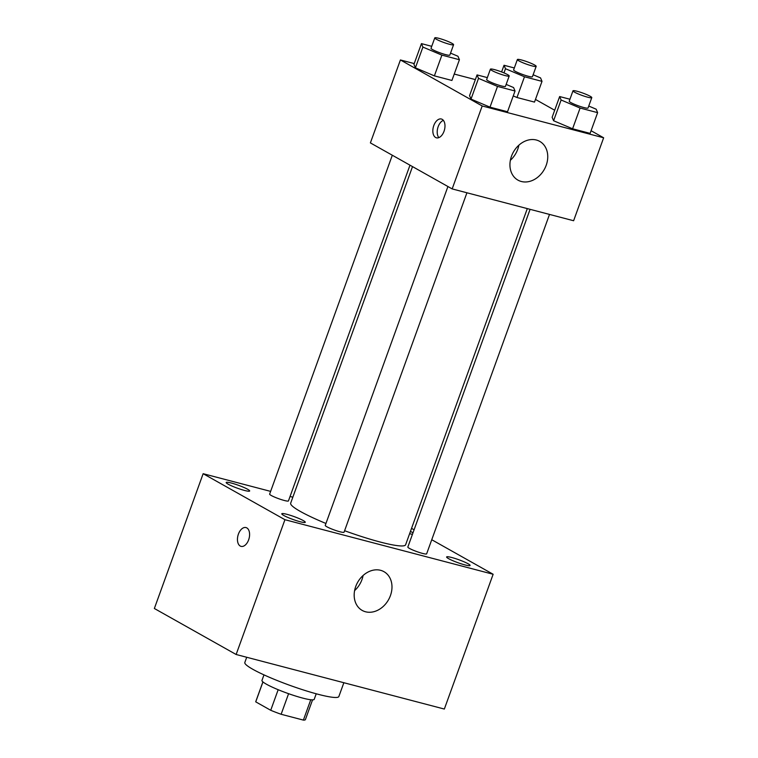 <?xml version="1.0" encoding="UTF-8"?>
<svg xmlns="http://www.w3.org/2000/svg" width="758" height="758" viewBox="0 0 758 758"><rect width="100%" height="100%" fill="white"/><g stroke="black" fill="none" stroke-linecap="round" stroke-linejoin="round"><path stroke-width="1.14" d="M310.761 699.757L303.389 720.1L281.133 714.273A26.397 3.259 19.9 0 1 270.72 710.284L255.74 701.851A26.397 3.259 19.9 0 1 255.759 701.624L262.903 681.887M303.389 720.1A26.397 3.259 19.9 0 0 305.408 719.598L312.552 699.861M316.219 693.788L314.21 699.331A27.781 3.43 -160.1 0 1 286.922 693.096A27.781 3.43 -160.1 0 1 261.965 680.419L263.974 674.876M288.59 693.693L281.133 714.273M262.95 681.935L255.74 701.851M278.167 689.714L270.72 710.284M246.71 657.271L244.825 662.483A50 6.168 19.9 0 0 289.745 685.308A50 6.168 19.9 0 0 338.854 696.526L343.857 682.721M431.757 539.734L493.136 574.261L444.34 709.052L236.136 654.495L154.357 608.494L203.144 473.703L270.625 491.383M300.102 521.722A12.488 1.544 19.9 0 0 305.275 522.281A12.488 1.544 19.9 0 0 294.057 516.577A12.488 1.544 19.9 0 0 281.786 513.782A12.488 1.544 19.9 0 0 287.784 517.411A12.488 1.544 19.9 0 0 300.102 521.722M464.929 564.909A12.488 1.544 19.9 0 0 470.102 565.468A12.488 1.544 19.9 0 0 458.884 559.764A12.488 1.544 19.9 0 0 446.614 556.969A12.488 1.544 19.9 0 0 452.611 560.598A12.488 1.544 19.9 0 0 464.929 564.909M409.614 533.698A12.488 1.544 19.9 0 0 412.447 534.305M412.996 532.779A12.488 1.544 19.9 0 0 410.438 531.424M244.483 490.435A12.488 1.544 19.9 0 0 249.666 490.995A12.488 1.544 19.9 0 0 238.448 485.291A12.488 1.544 19.9 0 0 226.178 482.495A12.488 1.544 19.9 0 0 232.166 486.124A12.488 1.544 19.9 0 0 244.483 490.435M493.136 574.261L284.932 519.704L236.136 654.495M380.592 570.31A22.219 17.728 -60.6 0 1 383.974 571.684A22.219 17.728 -60.6 0 1 388.532 599.739A22.219 17.728 -60.6 0 1 362.182 610.417A22.219 17.728 -60.6 0 1 356.592 584.399A22.219 17.728 -60.6 0 1 380.592 570.31M363.091 575.502A22.219 17.728 -60.6 0 1 354.611 590.586M290.058 496.471L292.844 497.201M411.547 528.364L414.086 529.785M284.932 519.704L203.144 473.703M241.063 546.376A9.721 5.742 104.7 0 1 240.248 546.044A9.721 5.742 104.7 0 1 238.173 534.797A9.721 5.742 104.7 0 1 245.99 527.568A9.721 5.742 104.7 0 1 249.079 538.426A9.721 5.742 104.7 0 1 241.063 546.376A9.721 5.742 104.7 0 1 240.239 546.044A9.721 5.742 104.7 0 1 238.183 534.807A9.721 5.742 104.7 0 1 245.99 527.568M447.921 186.525L325.248 525.398A9.996 1.232 19.9 0 0 330.052 528.307A9.996 1.232 19.9 0 0 339.916 531.756A9.996 1.232 19.9 0 0 344.056 532.211L466.928 192.778M392.312 155.238L269.64 494.112A9.996 1.232 19.9 0 0 278.622 498.679A9.996 1.232 19.9 0 0 288.447 500.924L409.983 165.178M530.088 209.331L407.842 547.039A9.996 1.232 19.9 0 0 409.434 548.394A9.996 1.232 19.9 0 0 422.5 553.397A9.996 1.232 19.9 0 0 426.64 553.842L549.512 214.419M412.513 166.608L290.674 503.179A61.114 7.542 19.9 0 0 325.949 523.475M344.596 530.714A61.114 7.542 19.9 0 0 405.606 544.784L527.303 208.602M591.079 130.717L603.643 137.785L573.616 220.739L452.166 188.913L370.387 142.902L400.413 59.958L414.228 63.577M454.231 74.057L475.361 79.599M506.155 84.403L513.573 87.549L515.033 91.007L507.528 111.739L490 107.153L471.012 99.099L469.553 95.65L471.012 99.099L478.516 78.368L477.057 74.909L487.347 77.61M516.975 97.507L513.251 95.925L516.975 97.507L534.504 102.093L516.975 97.507L524.479 76.766L505.491 68.722L504.032 65.264L514.322 67.964M603.643 137.785L482.192 105.968L400.413 59.958M535.47 99.431L554.685 110.242M450.546 53.117L457.965 56.263L459.424 59.721L451.92 80.462L434.381 75.866L415.393 67.813L413.944 64.364L415.393 67.813L422.907 47.081L421.448 43.623L431.738 46.323M588.748 106.044L596.167 109.19L597.626 112.648L590.112 133.38L572.584 128.784L553.596 120.74L552.137 117.291L553.596 120.74L561.11 99.999L559.65 96.55L569.94 99.241M482.192 105.968L452.166 188.913M546.196 165.301A22.219 17.728 -60.6 0 1 517.951 180.129A22.219 17.728 -60.6 0 1 513.393 152.064A22.219 17.728 -60.6 0 1 539.743 141.386A22.219 17.728 -60.6 0 1 546.196 165.301M435.623 137.492A9.721 5.742 104.7 0 1 433.567 126.245A9.721 5.742 104.7 0 1 441.374 119.006A9.721 5.742 104.7 0 1 444.463 129.874A9.721 5.742 104.7 0 1 436.447 137.823A9.721 5.742 104.7 0 1 435.623 137.492M438.835 137.634A9.721 5.742 104.7 0 1 437.726 128.102A9.721 5.742 104.7 0 1 443.364 120.342M518.851 145.214A22.219 17.728 -60.6 0 1 517.733 149.288A22.219 17.728 -60.6 0 1 510.371 160.289M597.626 112.648L580.097 108.053L561.11 99.999M572.982 90.827L569.23 101.193A9.996 1.232 19.9 0 0 578.212 105.76A9.996 1.232 19.9 0 0 588.037 108.006L591.79 97.63A9.996 1.232 19.9 0 0 590.198 96.275A9.996 1.232 19.9 0 0 579.842 92.059A9.996 1.232 19.9 0 0 572.982 90.827A9.996 1.232 19.9 0 0 581.964 95.385A9.996 1.232 19.9 0 0 591.79 97.63M559.65 96.55L552.137 117.291M590.112 133.38L572.584 128.784L553.596 120.74M580.097 108.053L572.584 128.784M515.033 91.007L497.504 86.412L478.516 78.368M490.398 69.186L486.645 79.552A9.996 1.232 19.9 0 0 495.628 84.119A9.996 1.232 19.9 0 0 505.453 86.365L509.205 75.99A9.996 1.232 19.9 0 0 507.604 74.635A9.996 1.232 19.9 0 0 497.257 70.418A9.996 1.232 19.9 0 0 490.398 69.186A9.996 1.232 19.9 0 0 499.38 73.753A9.996 1.232 19.9 0 0 509.205 75.99M477.057 74.909L469.553 95.65M507.528 111.739L490 107.153L471.012 99.099M497.504 86.412L490 107.153M533.13 74.758L540.549 77.903L542.008 81.362L524.479 76.766M517.373 59.541L513.621 69.907A9.996 1.232 19.9 0 0 522.603 74.474A9.996 1.232 19.9 0 0 532.429 76.719L536.181 66.344A9.996 1.232 19.9 0 0 534.58 64.989A9.996 1.232 19.9 0 0 524.223 60.773A9.996 1.232 19.9 0 0 517.373 59.541A9.996 1.232 19.9 0 0 526.355 64.098A9.996 1.232 19.9 0 0 536.181 66.344M505.491 68.722L503.975 72.901M504.032 65.264L501.616 71.944M542.008 81.362L534.504 102.093M459.424 59.721L441.895 55.126L422.907 47.081M434.779 37.9L431.027 48.266A9.996 1.232 19.9 0 0 440.01 52.833A9.996 1.232 19.9 0 0 449.835 55.078L453.587 44.713A9.996 1.232 19.9 0 0 451.995 43.348A9.996 1.232 19.9 0 0 441.639 39.132A9.996 1.232 19.9 0 0 434.779 37.9A9.996 1.232 19.9 0 0 443.771 42.467A9.996 1.232 19.9 0 0 453.587 44.713M421.448 43.623L413.944 64.364M451.92 80.462L434.381 75.866L415.393 67.813M441.895 55.126L434.381 75.866"/></g></svg>
